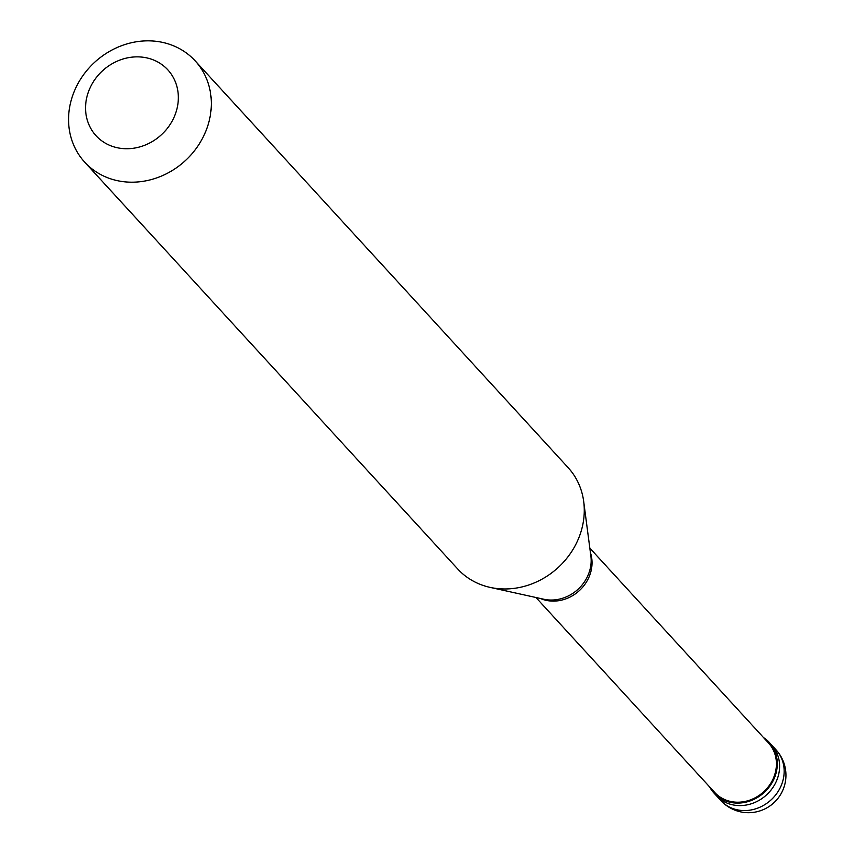 <?xml version="1.0" encoding="UTF-8"?>
<svg xmlns="http://www.w3.org/2000/svg" width="855" height="855" viewBox="0 0 855 855"><rect width="100%" height="100%" fill="white"/><g stroke="black" fill="none" stroke-linecap="round" stroke-linejoin="round"><path stroke-width="1.28" d="M720.861 800.558A37.47 37.47 0 0 0 782.517 790.886A37.47 37.47 0 0 0 776.094 749.91A37.47 33.441 137.5 0 1 780.69 786.76A37.47 33.441 -42.5 0 1 720.861 800.558L716.298 795.577A37.47 33.441 -42.5 0 0 776.126 781.78A37.47 33.441 137.5 0 0 771.531 744.929A37.47 33.441 137.5 0 1 776.126 781.78A37.47 33.441 -42.5 0 1 716.298 795.577L714.011 793.087A37.47 33.441 -42.5 0 0 773.839 779.29A37.47 33.441 137.5 0 0 769.244 742.439A37.47 33.441 137.5 0 0 763.536 737.598M709.682 786.974A37.47 33.441 -42.5 0 0 714.011 793.087M535.967 597.517L714.705 792.446A36.53 32.608 -42.5 0 0 773.038 779.001A36.53 32.608 137.5 0 0 768.56 743.07L589.822 548.13M540.381 598.489A36.53 32.608 -42.5 0 0 588.646 577.884A36.53 32.608 137.5 0 0 590.41 552.619M84.698 162.161L457.66 568.928A74.941 66.893 -42.5 0 0 490.043 587.374A74.941 66.893 -42.5 0 0 577.317 541.333A74.941 66.893 137.5 0 0 583.698 501.511A74.941 66.893 137.5 0 0 568.126 467.642L195.175 60.865A74.941 66.893 137.5 0 1 204.356 134.566A74.941 66.893 -42.5 0 1 84.698 162.161A74.941 66.893 -42.5 0 1 75.518 88.471A74.941 66.893 137.5 0 1 195.175 60.865M90.074 87.819A48.714 43.477 -42.5 0 0 111.973 146.226A48.714 43.477 -42.5 0 0 173.821 117.776A48.714 43.477 137.5 0 0 151.923 59.369A48.714 43.477 137.5 0 0 90.074 87.819M490.043 587.374L543.791 599.237A37.663 33.623 -42.5 0 0 587.663 576.099A37.663 33.623 137.5 0 0 590.869 556.081L583.698 501.511M776.094 749.91L769.244 742.439"/></g></svg>

